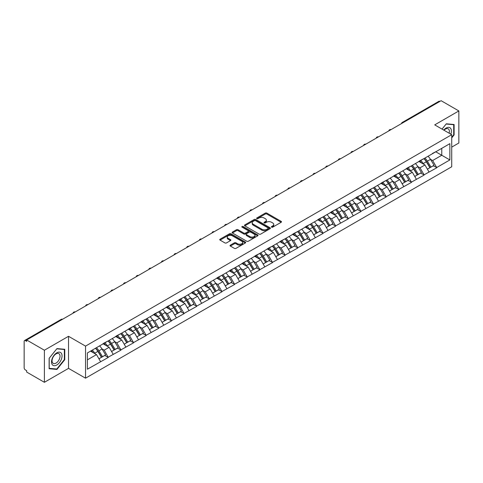 <?xml version="1.0" encoding="UTF-8"?>
<svg xmlns="http://www.w3.org/2000/svg" width="483" height="483" viewBox="0 0 483 483"><rect width="100%" height="100%" fill="white"/><g stroke="black" fill="none" stroke-linecap="round" stroke-linejoin="round"><path stroke-width="0.72" d="M271.609 227.161A0.785 0.453 0 0 0 272.72 227.161L281.166 222.283A1.123 0.646 0 0 0 281.492 221.824A1.123 0.646 0 0 0 281.166 221.365L266.858 213.106A1.123 0.646 0 0 0 265.27 213.106L256.823 217.984A0.785 0.453 0 0 0 256.594 218.304A0.785 0.453 0 0 0 256.823 218.624A0.785 0.453 0 0 0 257.934 218.624L259.027 217.996A3.598 2.077 0 0 1 264.116 217.996L265.306 218.684A3.598 2.077 0 0 1 266.362 220.151A3.598 2.077 0 0 1 265.306 221.619L264.213 222.252A0.785 0.453 0 0 0 263.984 222.572A0.785 0.453 0 0 0 264.213 222.892A0.785 0.453 0 0 0 265.33 222.892L266.423 222.258A3.598 2.077 0 0 1 271.506 222.258L272.702 222.947A3.598 2.077 0 0 1 273.752 224.42A3.598 2.077 0 0 1 272.702 225.887L271.609 226.515A0.785 0.453 0 0 0 271.374 226.841A0.785 0.453 0 0 0 271.609 227.161L271.609 226.515M230.373 245.141A1.123 0.646 0 0 0 230.041 245.599A1.123 0.646 0 0 0 230.373 246.058L234.388 248.371A1.123 0.646 0 0 0 235.976 248.371L245.358 242.961A1.123 0.646 0 0 0 245.684 242.502A1.123 0.646 0 0 0 245.358 242.043L231.049 233.778A1.123 0.646 0 0 0 229.461 233.778L220.079 239.194A1.123 0.646 0 0 0 219.753 239.653A1.123 0.646 0 0 0 220.079 240.111L224.927 242.913A1.123 0.646 0 0 0 226.515 242.913L230.53 240.594A1.123 0.646 0 0 0 230.862 240.136A1.123 0.646 0 0 0 230.53 239.677L228.127 238.288A3.007 1.739 0 0 1 227.245 237.062A3.007 1.739 0 0 1 229.105 235.456A3.007 1.739 0 0 1 232.377 235.831L241.802 241.271A3.007 1.739 0 0 1 242.677 242.502A3.007 1.739 0 0 1 240.824 244.102A3.007 1.739 0 0 1 237.545 243.728L235.976 242.822A1.123 0.646 0 0 0 234.388 242.822L230.373 245.141L230.373 246.058M68.526 336.295L44.394 350.223L26.662 339.984L441.118 100.699L458.85 110.939L434.718 124.874L451.726 134.691L85.533 346.112L68.526 336.295L68.526 368.366L85.533 378.183L85.533 346.112M259.105 234.104A1.123 0.646 0 0 0 260.699 234.104L270.075 228.688A1.123 0.646 0 0 0 270.408 228.23A1.123 0.646 0 0 0 270.075 227.771L255.767 219.505A1.123 0.646 0 0 0 254.179 219.505L244.803 224.921A1.123 0.646 0 0 0 244.47 225.38A1.123 0.646 0 0 0 244.803 225.839L259.105 234.104M242.369 227.33A0.785 0.453 0 0 1 243.172 227.439L257.699 235.831L248.334 241.234A1.123 0.646 0 0 1 246.747 241.234L232.438 232.975L236.453 230.675L236.453 229.739L232.438 232.057A1.123 0.646 0 0 0 232.112 232.516A1.123 0.646 0 0 0 232.438 232.975L232.438 232.057M236.453 230.675A1.123 0.646 0 0 1 238.041 230.675L238.041 229.739A1.123 0.646 0 0 0 236.453 229.739M238.041 229.739L243.849 233.09A1.123 0.646 0 0 0 245.436 233.09L248.099 231.556A1.123 0.646 0 0 0 248.425 231.097A1.123 0.646 0 0 0 248.099 230.639L242.055 227.149A0.785 0.453 0 0 1 241.826 226.829A0.785 0.453 0 0 1 242.315 226.406A0.785 0.453 0 0 1 243.172 226.509L257.717 234.907A1.123 0.646 0 0 1 258.043 235.366A1.123 0.646 0 0 1 257.717 235.825L257.717 234.907M85.533 378.183L451.726 166.768L451.726 134.691M95.471 348.273A7.674 4.432 -120 0 1 98.097 351.346L101.672 357.251L104.787 355.452L108.246 357.45L104.201 350.157L101.955 348.859M108.246 357.45L87.393 369.205L87.393 352.934L449.86 143.668L449.86 159.939L436.704 167.535L432.653 160.525L430.407 159.227M423.923 158.641A7.674 4.432 -120 0 1 426.549 161.714L430.124 167.619L433.245 165.82L436.704 167.535M436.704 167.818L424.068 174.828L420.023 167.818L417.777 166.52M411.287 165.941A7.674 4.432 -120 0 1 413.919 169.008L417.493 174.912L420.608 173.113L424.068 174.828M424.068 175.112L411.438 182.121L407.386 175.112L405.146 173.814M398.656 173.234A7.674 4.432 -120 0 1 401.282 176.301L404.857 182.206L407.978 180.407L411.438 182.121M411.438 182.405L398.801 189.414L394.756 182.405L392.51 181.107M386.026 180.527A7.674 4.432 -120 0 1 388.652 183.594L392.226 189.499L395.342 187.7L398.801 189.414M398.801 189.698L386.171 196.708L382.119 189.698L379.88 188.4M373.389 187.821A7.674 4.432 -120 0 1 376.015 190.888L379.596 196.792L382.711 194.993L386.171 196.708M386.171 196.992L373.54 204.001L369.489 196.992L367.243 195.693M360.759 195.114A7.674 4.432 -120 0 1 363.385 198.181L366.959 204.086L370.081 202.286L373.54 204.001M373.54 204.285L360.904 211.3L356.859 204.285L354.613 202.987M348.122 202.407A7.674 4.432 -120 0 1 350.755 205.474L354.329 211.379L357.444 209.58L360.904 211.3M360.904 211.578L348.273 218.594L344.222 211.578L341.982 210.28M335.492 209.7A7.674 4.432 -120 0 1 338.118 212.768L341.692 218.672L344.814 216.873L348.273 218.594M348.273 218.871L335.637 225.887L331.592 218.871L329.346 217.573M322.861 216.994A7.674 4.432 -120 0 1 325.488 220.061L329.062 225.966L332.177 224.166L335.637 225.887M335.637 226.165L323.006 233.18L318.955 226.165L316.715 224.873M310.225 224.287A7.674 4.432 -120 0 1 312.851 227.354L316.431 233.259L319.547 231.46L323.006 233.18M323.006 233.458L310.376 240.474L306.325 233.458L304.079 232.166M297.594 231.58A7.674 4.432 -120 0 1 300.221 234.653L303.795 240.552L306.916 238.753L310.376 240.474M310.376 240.751L297.739 247.767L293.694 240.751L291.448 239.459M284.958 238.874A7.674 4.432 -120 0 1 287.59 241.947L291.164 247.851L294.28 246.046L297.739 247.767M297.739 248.045L285.109 255.06L281.058 248.045L278.818 246.753M272.327 246.167A7.674 4.432 -120 0 1 274.954 249.24L278.528 255.145L281.649 253.34L285.109 255.06M285.109 255.338L272.472 262.354L268.427 255.338L266.181 254.046M259.697 253.46A7.674 4.432 -120 0 1 262.323 256.533L265.898 262.438L269.013 260.633L272.472 262.354M272.472 262.631L259.842 269.647L255.791 262.631L253.551 261.339M247.061 260.754A7.674 4.432 -120 0 1 249.687 263.827L253.267 269.731L256.382 267.926L259.842 269.647M259.842 269.925L247.211 276.94L243.16 269.925L240.914 268.633M234.43 268.047A7.674 4.432 -120 0 1 237.056 271.12L240.631 277.025L243.752 275.225L247.211 276.94M247.211 277.218L234.575 284.233L230.53 277.218L228.284 275.926M221.794 275.34A7.674 4.432 -120 0 1 224.426 278.413L228 284.318L231.115 282.519L234.575 284.233M234.575 284.511L221.945 291.527L217.893 284.511L215.653 283.219M209.163 282.633A7.674 4.432 -120 0 1 211.789 285.707L215.364 291.611L218.485 289.812L221.945 291.527M221.945 291.804L209.308 298.82L205.263 291.804L203.017 290.512M196.533 289.927A7.674 4.432 -120 0 1 199.159 293L202.733 298.905L205.849 297.105L209.308 298.82M209.308 299.098L196.678 306.113L192.626 299.098L190.387 297.806M183.896 297.22A7.674 4.432 -120 0 1 186.523 300.293L190.103 306.198L193.218 304.399L196.678 306.113M196.678 306.391L184.047 313.407L179.996 306.391L177.75 305.099M171.266 304.513A7.674 4.432 -120 0 1 173.892 307.586L177.466 313.491L180.588 311.692L184.047 313.407M184.047 313.684L171.411 320.7L167.366 313.684L165.12 312.392M158.629 311.807A7.674 4.432 -120 0 1 161.262 314.88L164.836 320.784L167.951 318.985L171.411 320.7M171.411 320.984L158.78 327.993L154.729 320.984L152.489 319.686M145.999 319.1A7.674 4.432 -120 0 1 148.625 322.173L152.199 328.078L155.321 326.279L158.78 327.993M158.78 328.277L146.144 335.287L142.099 328.277L139.853 326.979M133.368 326.393A7.674 4.432 -120 0 1 135.995 329.466L139.569 335.371L142.684 333.572L146.144 335.287M146.144 335.57L133.513 342.58L129.462 335.57L127.222 334.272M120.732 333.687A7.674 4.432 -120 0 1 123.358 336.76L126.938 342.664L130.054 340.865L133.513 342.58M133.513 342.864L120.883 349.873L116.832 342.864L114.586 341.566M108.101 340.98A7.674 4.432 -120 0 1 110.728 344.053L114.302 349.958L117.423 348.158L120.883 349.873M120.883 350.157L108.246 357.166M103.954 343.093L108.246 340.895M104.201 350.157L109.14 347.301L102.903 343.703M113.185 354.317L109.14 347.301M116.59 335.8L120.883 333.602M116.832 342.864L121.77 340.008L115.534 336.41M125.822 347.023L121.77 340.008M129.221 328.506L133.513 326.309M129.462 335.57L134.407 332.715L128.17 329.116M138.452 339.73L134.407 332.715M141.857 321.213L146.144 319.015M142.099 328.277L147.037 325.421L140.801 321.823M151.088 332.437L147.037 325.421M154.488 313.92L158.78 311.722M154.729 320.984L159.668 318.128L153.437 314.53M163.719 325.144L159.668 318.128M167.118 306.627L171.411 304.429M167.366 313.684L172.304 310.835L166.067 307.236M176.349 317.85L172.304 310.835M179.754 299.333L184.047 297.136M179.996 306.391L184.935 303.541L178.698 299.943M188.986 310.557L184.935 303.541M192.385 292.04L196.678 289.842M192.626 299.098L197.571 296.248L191.334 292.65M201.616 303.264L197.571 296.248M205.021 284.747L209.308 282.549M205.263 291.804L210.202 288.955L203.965 285.356M214.253 295.97L210.202 288.955M217.652 277.453L221.945 275.256M217.893 284.511L222.832 281.661L216.601 278.063M226.883 288.677L222.832 281.661M230.282 270.16L234.575 267.962M230.53 277.218L235.469 274.368L229.232 270.77M239.514 281.378L235.469 274.368M242.919 262.867L247.211 260.669M243.16 269.925L248.099 267.075L241.862 263.476M252.15 274.084L248.099 267.075M255.549 255.573L259.842 253.376M255.791 262.631L260.735 259.782L254.499 256.183M264.781 266.791L260.735 259.782M268.186 248.28L272.472 246.082M268.427 255.338L273.366 252.488L267.129 248.89M277.417 259.498L273.366 252.488M280.816 240.987L285.109 238.789M281.058 248.045L285.996 245.195L279.766 241.591M290.048 252.204L285.996 245.195M293.447 233.694L297.739 231.496M293.694 240.751L298.633 237.902L292.396 234.297M302.678 244.911L298.633 237.902M306.083 226.4L310.376 224.203M306.325 233.458L311.263 230.608L305.027 227.004M315.314 237.618L311.263 230.608M318.714 219.107L323.006 216.909M318.955 226.165L323.9 223.315L317.663 219.711M327.945 230.325L323.9 223.315M331.35 211.814L335.637 209.616M331.592 218.871L336.53 216.022L330.294 212.417M340.581 223.031L336.53 216.022M343.981 204.52L348.273 202.323M344.222 211.578L349.161 208.728L342.93 205.124M353.212 215.738L349.161 208.728M356.611 197.227L360.904 195.029M356.859 204.285L361.797 201.435L355.56 197.831M365.842 208.445L361.797 201.435M369.247 189.934L373.54 187.736M369.489 196.992L374.428 194.142L368.191 190.537M378.479 201.151L374.428 194.142M381.878 182.64L386.171 180.443M382.119 189.698L387.064 186.843L380.827 183.244M391.109 193.858L387.064 186.843M394.514 175.341L398.801 173.149M394.756 182.405L399.695 179.549L393.458 175.951M403.746 186.565L399.695 179.549M407.145 168.048L411.438 165.85M407.386 175.112L412.325 172.256L406.094 168.658M416.376 179.271L412.325 172.256M419.775 160.754L424.068 158.557M420.023 167.818L424.962 164.963L418.725 161.364M429.007 171.978L424.962 164.963M439.898 101.406L403.214 122.585M402.701 122.881A1.721 0.99 120 0 1 403.136 122.537A1.721 0.99 60 0 0 402.279 122.453L438.962 101.273A1.721 0.99 60 0 1 439.82 101.358M432.412 153.461L436.704 151.264M432.653 160.525L441.764 155.266L441.764 148.341L449.86 143.668M435.769 151.801L449.86 159.939M451.726 147.128L458.85 143.016L458.85 110.939M44.394 350.223L44.394 382.301L26.662 372.061L26.662 370.654L25.364 369.906A1.721 0.99 -120 0 1 24.15 367.805L24.15 341.342A1.721 0.99 -120 0 1 24.506 340.557A1.721 0.99 -120 0 1 25.364 340.642L26.662 341.39L26.662 339.984M44.394 382.301L68.526 368.366M87.393 359.853L96.503 354.594L90.514 351.135M100.555 361.61L96.503 354.594M426.374 161.853L426.773 162.083M413.738 169.147L414.142 169.376M401.107 176.44L401.506 176.669M388.471 183.733L388.875 183.963M375.84 191.026L376.239 191.256M363.21 198.32L363.608 198.549M350.573 205.613L350.978 205.843M337.943 212.906L338.341 213.136M325.307 220.2L325.711 220.435M312.676 227.493L313.075 227.728M300.046 234.786L300.444 235.022M287.409 242.08L287.814 242.315M274.779 249.373L275.177 249.608M262.142 256.666L262.547 256.902M249.512 263.959L249.91 264.195M236.881 271.253L237.28 271.488M224.245 278.546L224.649 278.782M211.614 285.845L212.013 286.075M198.978 293.139L199.382 293.368M186.347 300.432L186.746 300.661M173.717 307.725L174.115 307.955M161.081 315.019L161.485 315.248M148.45 322.312L148.849 322.541M135.814 329.605L136.218 329.835M123.183 336.899L123.582 337.128M110.553 344.192L110.951 344.421M97.916 351.485L98.321 351.715M451.726 137.897L454.111 134.92L454.111 124.505L446.298 123.805L442.042 129.1M64.764 349.294L56.946 348.593L49.133 358.314L49.133 368.734L56.946 369.435L64.764 359.714L64.764 349.294M271.923 227.27L272.702 226.823A3.598 2.077 0 0 0 273.752 225.356L273.752 224.42M266.362 220.151L266.362 221.087A3.598 2.077 0 0 1 265.306 222.554L264.527 223.001M281.148 222.295L266.858 214.041A1.123 0.646 0 0 0 265.27 214.041L257.137 218.733M270.063 228.694L255.767 220.441A1.123 0.646 0 0 0 254.179 220.441L244.815 225.851M268.089 228.55A0.785 0.453 0 0 0 268.319 228.23A0.785 0.453 0 0 0 268.089 227.904L255.531 220.653A0.785 0.453 0 0 0 254.42 220.653L253.267 221.323A3.598 2.077 0 0 0 252.211 222.79A3.598 2.077 0 0 0 253.267 224.257L261.852 229.214A3.598 2.077 0 0 0 266.936 229.214L268.089 228.55L268.089 229.485A0.785 0.453 0 0 0 268.319 229.159L268.319 228.23M252.211 222.79L252.211 223.726A3.598 2.077 0 0 0 253.267 225.193L253.267 224.257M268.089 229.485L266.936 230.149A3.598 2.077 0 0 1 261.852 230.149L253.267 225.193M238.041 230.675L243.849 234.026A1.123 0.646 0 0 0 245.436 234.026L248.099 232.492A1.123 0.646 0 0 0 248.425 232.033L248.425 231.097M249.868 236.567A3.007 1.739 0 0 0 253.146 236.942A3.007 1.739 0 0 0 255 235.342A3.007 1.739 0 0 0 254.118 234.11L250.804 232.196A1.123 0.646 0 0 0 249.21 232.196L246.547 233.736A1.123 0.646 0 0 0 246.221 234.195A1.123 0.646 0 0 0 246.547 234.653L249.868 236.567L249.868 237.503A3.007 1.739 0 0 0 253.146 237.877A3.007 1.739 0 0 0 255 236.278L255 235.342M246.221 234.195L246.221 235.13A1.123 0.646 0 0 0 246.547 235.589L246.547 234.653M249.868 237.503L246.547 235.589M242.677 242.502L242.677 243.432A3.007 1.739 0 0 1 240.824 245.038A3.007 1.739 0 0 1 237.545 244.664L235.976 243.758A1.123 0.646 0 0 0 234.388 243.758L230.385 246.064M227.245 237.062L227.245 237.998A3.007 1.739 0 0 0 228.127 239.224L228.127 238.288M230.518 240.606L228.127 239.224M245.34 242.967L231.049 234.714A1.123 0.646 0 0 0 229.461 234.714L220.097 240.123M453.706 134.691L454.111 134.92M64.354 359.479L64.764 359.714M56.119 368.958L56.946 369.435M428.035 156.269A9.388 5.422 60 0 1 430.492 159.366L427.377 161.165A9.388 5.422 -120 0 0 424.913 158.074M427.377 161.165L430.951 167.07L434.072 165.271L430.492 159.366M430.124 167.619L430.951 167.07M433.245 165.82L434.072 165.271M419.546 160.887A7.674 4.432 60 0 1 421.665 163.061M420.747 160.477A9.388 5.422 60 0 1 423.205 163.574L423.561 164.154M427.401 169.195L429.9 167.679L426.326 161.775A9.388 5.422 -120 0 0 423.863 158.678M429.9 167.679L427.37 169.141M415.398 163.562A9.388 5.422 60 0 1 417.861 166.659L414.746 168.458A9.388 5.422 -120 0 0 412.283 165.367M414.746 168.458L418.32 174.363L421.436 172.564L417.861 166.659M417.493 174.912L418.32 174.363M420.608 173.113L421.436 172.564M406.915 168.187A7.674 4.432 60 0 1 409.029 170.354M408.111 167.77A9.388 5.422 60 0 1 410.574 170.867L410.924 171.447M414.77 176.488L417.27 174.973L413.69 169.068A9.388 5.422 -120 0 0 411.232 165.971M417.27 174.973L414.734 176.434M402.768 170.855A9.388 5.422 60 0 1 405.231 173.952L402.11 175.752A9.388 5.422 -120 0 0 399.652 172.66M402.11 175.752L405.684 181.656L408.805 179.857L405.231 173.952M404.857 182.206L405.684 181.656M407.978 180.407L408.805 179.857M394.279 175.48A7.674 4.432 60 0 1 396.398 177.647M395.48 175.063A9.388 5.422 60 0 1 397.938 178.161L398.294 178.74M402.134 183.781L404.633 182.266L401.059 176.361A9.388 5.422 -120 0 0 398.596 173.264M404.633 182.266L402.104 183.727M390.137 178.149A9.388 5.422 60 0 1 392.594 181.246L389.479 183.045A9.388 5.422 -120 0 0 387.016 179.954M389.479 183.045L393.053 188.95L396.169 187.15L392.594 181.246M392.226 189.499L393.053 188.95M395.342 187.7L396.169 187.15M381.648 182.773A7.674 4.432 60 0 1 383.762 184.941M382.844 182.357A9.388 5.422 60 0 1 385.307 185.454L385.657 186.033M389.503 191.075L392.003 189.559L388.423 183.655A9.388 5.422 -120 0 0 385.965 180.557M392.003 189.559L389.473 191.02M377.501 185.448A9.388 5.422 60 0 1 379.964 188.539L376.843 190.338A9.388 5.422 -120 0 0 374.385 187.247M376.843 190.338L380.423 196.243L383.538 194.444L379.964 188.539M379.596 196.792L380.423 196.243M382.711 194.993L383.538 194.444M369.012 190.067A7.674 4.432 60 0 1 371.131 192.234M370.213 189.65A9.388 5.422 60 0 1 372.677 192.747L373.027 193.333M376.867 198.368L379.366 196.853L375.792 190.948A9.388 5.422 -120 0 0 373.329 187.851M379.366 196.853L376.837 198.314M364.87 192.741A9.388 5.422 60 0 1 367.328 195.832L364.212 197.632A9.388 5.422 -120 0 0 361.749 194.54M364.212 197.632L367.786 203.536L370.908 201.737L367.328 195.832M366.959 204.086L367.786 203.536M370.081 202.286L370.908 201.737M356.382 197.36A7.674 4.432 60 0 1 358.501 199.527M357.583 196.949A9.388 5.422 60 0 1 360.04 200.04L360.396 200.626M364.236 205.661L366.736 204.146L363.162 198.241A9.388 5.422 -120 0 0 360.698 195.144M366.736 204.146L364.206 205.607M450.826 134.177A7.444 4.299 120 0 0 450.693 128.46A7.444 4.299 120 0 0 443.75 130.09M449.124 133.187A5.633 3.254 120 0 0 448.852 129.414A5.633 3.254 120 0 0 448.218 128.822A5.633 3.254 120 0 0 443.98 130.223M446.123 124.028L453.706 124.711L453.706 134.805L451.726 137.275M453.205 124.421L453.706 124.711M442.054 129.112L446.135 124.034M52.224 364.593A7.444 4.299 120 0 0 59.415 362.667A7.444 4.299 120 0 0 61.341 353.248A7.444 4.299 120 0 0 54.15 355.174A7.444 4.299 120 0 0 52.224 364.593M52.593 362.787A5.633 3.254 120 0 0 53.227 363.373A5.633 3.254 120 0 0 58.473 360.747A5.633 3.254 120 0 0 59.5 354.202A5.633 3.254 120 0 0 58.866 353.616A5.633 3.254 120 0 0 53.619 356.243A5.633 3.254 120 0 0 52.593 362.787M56.783 348.823L64.354 349.499L64.354 359.6L56.783 369.018L49.212 368.342L49.212 358.247L56.783 348.823M63.853 349.215L64.354 349.499M352.234 200.034A9.388 5.422 60 0 1 354.697 203.126L351.582 204.925A9.388 5.422 -120 0 0 349.118 201.834M351.582 204.925L355.156 210.829L358.271 209.03L354.697 203.126M354.329 211.379L355.156 210.829M357.444 209.58L358.271 209.03M343.751 204.653A7.674 4.432 60 0 1 345.864 206.821M344.947 204.243A9.388 5.422 60 0 1 347.41 207.334L347.76 207.919M351.606 212.955L354.105 211.439L350.525 205.535A9.388 5.422 -120 0 0 348.068 202.437M354.105 211.439L351.57 212.9M339.603 207.328A9.388 5.422 60 0 1 342.067 210.419L338.945 212.218A9.388 5.422 -120 0 0 336.488 209.127M338.945 212.218L342.519 218.123L345.641 216.324L342.067 210.419M341.692 218.672L342.519 218.123M344.814 216.873L345.641 216.324M331.115 211.946A7.674 4.432 60 0 1 333.234 214.114M332.316 211.536A9.388 5.422 60 0 1 334.773 214.627L335.13 215.213M338.969 220.248L341.469 218.733L337.895 212.828A9.388 5.422 -120 0 0 335.431 209.731M341.469 218.733L338.939 220.194M326.973 214.621A9.388 5.422 60 0 1 329.43 217.712L326.315 219.511A9.388 5.422 -120 0 0 323.851 216.42M326.315 219.511L329.889 225.416L333.004 223.617L329.43 217.712M329.062 225.966L329.889 225.416M332.177 224.166L333.004 223.617M318.484 219.24A7.674 4.432 60 0 1 320.597 221.407M319.68 218.829A9.388 5.422 60 0 1 322.143 221.92L322.493 222.506M326.339 227.541L328.838 226.026L325.258 220.121A9.388 5.422 -120 0 0 322.801 217.024M328.838 226.026L326.309 227.487M314.336 221.914A9.388 5.422 60 0 1 316.8 225.006L313.678 226.805A9.388 5.422 -120 0 0 311.221 223.714M313.678 226.805L317.259 232.709L320.374 230.91L316.8 225.006M316.431 233.259L317.259 232.709M319.547 231.46L320.374 230.91M305.848 226.533A7.674 4.432 60 0 1 307.967 228.701M307.049 226.122A9.388 5.422 60 0 1 309.512 229.214L309.863 229.799M313.702 234.835L316.202 233.319L312.628 227.415A9.388 5.422 -120 0 0 310.164 224.323M316.202 233.319L313.672 234.78M301.706 229.208A9.388 5.422 60 0 1 304.163 232.299L301.048 234.098A9.388 5.422 -120 0 0 298.585 231.007M301.048 234.098L304.622 240.003L307.743 238.204L304.163 232.299M303.795 240.552L304.622 240.003M306.916 238.753L307.743 238.204M293.217 233.826A7.674 4.432 60 0 1 295.336 235.994M294.419 233.416A9.388 5.422 60 0 1 296.876 236.507L297.232 237.093M301.072 242.128L303.572 240.612L299.997 234.708A9.388 5.422 -120 0 0 297.534 231.617M303.572 240.612L301.042 242.074M289.069 236.501A9.388 5.422 60 0 1 291.533 239.592L288.417 241.397A9.388 5.422 -120 0 0 285.954 238.3M288.417 241.397L291.992 247.296L295.107 245.497L291.533 239.592M291.164 247.851L291.992 247.296M294.28 246.046L295.107 245.497M280.587 241.12A7.674 4.432 60 0 1 282.7 243.287M281.782 240.709A9.388 5.422 60 0 1 284.245 243.8L284.596 244.386M288.442 249.421L290.941 247.906L287.361 242.001A9.388 5.422 -120 0 0 284.904 238.91M290.941 247.906L288.405 249.367M276.439 243.794A9.388 5.422 60 0 1 278.902 246.885L275.781 248.691A9.388 5.422 -120 0 0 273.324 245.593M275.781 248.691L279.355 254.595L282.477 252.79L278.902 246.885M278.528 255.145L279.355 254.595M281.649 253.34L282.477 252.79M267.95 248.413A7.674 4.432 60 0 1 270.069 250.586M269.152 248.002A9.388 5.422 60 0 1 271.609 251.094L271.965 251.679M275.805 256.714L278.305 255.199L274.73 249.294A9.388 5.422 -120 0 0 272.267 246.203M278.305 255.199L275.775 256.66M263.809 251.088A9.388 5.422 60 0 1 266.266 254.179L263.15 255.984A9.388 5.422 -120 0 0 260.687 252.887M263.15 255.984L266.725 261.889L269.84 260.083L266.266 254.179M265.898 262.438L266.725 261.889M269.013 260.633L269.84 260.083M255.32 255.706A7.674 4.432 60 0 1 257.433 257.88M256.515 255.296A9.388 5.422 60 0 1 258.979 258.387L259.329 258.973M263.175 264.008L265.674 262.492L262.094 256.588A9.388 5.422 -120 0 0 259.637 253.497M265.674 262.492L263.144 263.953M251.172 258.381A9.388 5.422 60 0 1 253.635 261.472L250.514 263.277A9.388 5.422 -120 0 0 248.057 260.18M250.514 263.277L254.094 269.182L257.21 267.377L253.635 261.472M253.267 269.731L254.094 269.182M256.382 267.926L257.21 267.377M242.683 263A7.674 4.432 60 0 1 244.803 265.173M243.885 262.589A9.388 5.422 60 0 1 246.348 265.68L246.698 266.266M250.538 271.301L253.038 269.786L249.463 263.881A9.388 5.422 -120 0 0 247 260.79M253.038 269.786L250.508 271.247M238.542 265.674A9.388 5.422 60 0 1 240.999 268.771L237.884 270.571A9.388 5.422 -120 0 0 235.42 267.473M237.884 270.571L241.458 276.475L244.579 274.67L240.999 268.771M240.631 277.025L241.458 276.475M243.752 275.225L244.579 274.67M230.053 270.293A7.674 4.432 60 0 1 232.172 272.466M231.254 269.882A9.388 5.422 60 0 1 233.712 272.973L234.068 273.559M237.908 278.594L240.407 277.079L236.833 271.174A9.388 5.422 -120 0 0 234.37 268.083M240.407 277.079L237.877 278.54M225.905 272.967A9.388 5.422 60 0 1 228.368 276.065L225.253 277.864A9.388 5.422 -120 0 0 222.79 274.767M225.253 277.864L228.827 283.769L231.943 281.969L228.368 276.065M228 284.318L228.827 283.769M231.115 282.519L231.943 281.969M217.422 277.586A7.674 4.432 60 0 1 219.536 279.76M218.618 277.176A9.388 5.422 60 0 1 221.081 280.273L221.431 280.852M225.277 285.888L227.777 284.372L224.197 278.468A9.388 5.422 -120 0 0 221.739 275.376M227.777 284.372L225.241 285.833M213.275 280.261A9.388 5.422 60 0 1 215.738 283.358L212.617 285.157A9.388 5.422 -120 0 0 210.159 282.06M212.617 285.157L216.191 291.062L219.312 289.263L215.738 283.358M215.364 291.611L216.191 291.062M218.485 289.812L219.312 289.263M204.786 284.879A7.674 4.432 60 0 1 206.905 287.053M205.987 284.469A9.388 5.422 60 0 1 208.445 287.566L208.801 288.146M212.641 293.181L215.14 291.666L211.566 285.761A9.388 5.422 -120 0 0 209.103 282.67M215.14 291.666L212.611 293.127M200.644 287.554A9.388 5.422 60 0 1 203.101 290.651L199.986 292.45A9.388 5.422 -120 0 0 197.523 289.353M199.986 292.45L203.56 298.355L206.676 296.556L203.101 290.651M202.733 298.905L203.56 298.355M205.849 297.105L206.676 296.556M192.156 292.173A7.674 4.432 60 0 1 194.269 294.346M193.351 291.762A9.388 5.422 60 0 1 195.814 294.859L196.164 295.439M200.01 300.474L202.51 298.959L198.93 293.054A9.388 5.422 -120 0 0 196.472 289.963M202.51 298.959L199.98 300.42M188.008 294.847A9.388 5.422 60 0 1 190.471 297.945L187.35 299.744A9.388 5.422 -120 0 0 184.892 296.647M187.35 299.744L190.93 305.648L194.045 303.849L190.471 297.945M190.103 306.198L190.93 305.648M193.218 304.399L194.045 303.849M179.519 299.466A7.674 4.432 60 0 1 181.638 301.64M180.72 299.055A9.388 5.422 60 0 1 183.184 302.153L183.534 302.732M187.374 307.768L189.873 306.252L186.299 300.348A9.388 5.422 -120 0 0 183.836 297.256M189.873 306.252L187.344 307.713M175.377 302.141A9.388 5.422 60 0 1 177.835 305.238L174.719 307.037A9.388 5.422 -120 0 0 172.256 303.94M174.719 307.037L178.293 312.942L181.415 311.143L177.835 305.238M177.466 313.491L178.293 312.942M180.588 311.692L181.415 311.143M166.889 306.759A7.674 4.432 60 0 1 169.008 308.933M168.09 306.349A9.388 5.422 60 0 1 170.547 309.446L170.904 310.026M174.743 315.061L177.243 313.545L173.669 307.647A9.388 5.422 -120 0 0 171.205 304.55M177.243 313.545L174.713 315.007M162.741 309.434A9.388 5.422 60 0 1 165.204 312.531L162.089 314.33A9.388 5.422 -120 0 0 159.625 311.233M162.089 314.33L165.663 320.235L168.778 318.436L165.204 312.531M164.836 320.784L165.663 320.235M167.951 318.985L168.778 318.436M154.258 314.053A7.674 4.432 60 0 1 156.371 316.226M155.454 313.642A9.388 5.422 60 0 1 157.917 316.739L158.267 317.319M162.113 322.354L164.612 320.845L161.032 314.94A9.388 5.422 -120 0 0 158.575 311.843M164.612 320.845L162.077 322.3M150.11 316.727A9.388 5.422 60 0 1 152.574 319.824L149.452 321.624A9.388 5.422 -120 0 0 146.995 318.526M149.452 321.624L153.026 327.528L156.148 325.729L152.574 319.824M152.199 328.078L153.026 327.528M155.321 326.279L156.148 325.729M141.622 321.346A7.674 4.432 60 0 1 143.741 323.519M142.823 320.935A9.388 5.422 60 0 1 145.28 324.033L145.637 324.612M149.476 329.647L151.976 328.138L148.402 322.233A9.388 5.422 -120 0 0 145.938 319.136M151.976 328.138L149.446 329.593M137.48 324.021A9.388 5.422 60 0 1 139.937 327.118L136.822 328.917A9.388 5.422 -120 0 0 134.359 325.82M136.822 328.917L140.396 334.822L143.511 333.022L139.937 327.118M139.569 335.371L140.396 334.822M142.684 333.572L143.511 333.022M128.991 328.639A7.674 4.432 60 0 1 131.104 330.813M130.187 328.229A9.388 5.422 60 0 1 132.65 331.326L133 331.906M136.846 336.941L139.346 335.431L135.765 329.527A9.388 5.422 -120 0 0 133.308 326.43M139.346 335.431L136.816 336.892M124.843 331.314A9.388 5.422 60 0 1 127.307 334.411L124.185 336.21A9.388 5.422 -120 0 0 121.728 333.113M124.185 336.21L127.766 342.115L130.881 340.316L127.307 334.411M126.938 342.664L127.766 342.115M130.054 340.865L130.881 340.316M116.355 335.933A7.674 4.432 60 0 1 118.474 338.106M117.556 335.522A9.388 5.422 60 0 1 120.019 338.619L120.37 339.199M124.209 344.24L126.709 342.725L123.135 336.82A9.388 5.422 -120 0 0 120.672 333.723M126.709 342.725L124.179 344.186M112.213 338.607A9.388 5.422 60 0 1 114.67 341.704L111.555 343.504A9.388 5.422 -120 0 0 109.092 340.406M111.555 343.504L115.129 349.408L118.25 347.609L114.67 341.704M114.302 349.958L115.129 349.408M117.423 348.158L118.25 347.609M103.724 343.226A7.674 4.432 60 0 1 105.843 345.399M104.926 342.815A9.388 5.422 60 0 1 107.383 345.913L107.739 346.492M111.579 351.533L114.079 350.018L110.504 344.113A9.388 5.422 -120 0 0 108.041 341.016M114.079 350.018L111.549 351.479M99.576 345.9A9.388 5.422 60 0 1 102.04 348.998L98.924 350.797A9.388 5.422 -120 0 0 96.461 347.7M98.924 350.797L102.499 356.702L105.614 354.902L102.04 348.998M101.672 357.251L102.499 356.702M104.787 355.452L105.614 354.902M91.299 350.682A7.674 4.432 60 0 1 93.207 352.693M92.289 350.109A9.388 5.422 60 0 1 94.753 353.206L95.103 353.785M98.949 358.827L101.448 357.311L97.868 351.407A9.388 5.422 -120 0 0 95.411 348.309M101.448 357.311L98.912 358.772M62.132 319.511L25.364 340.642M62.482 319.305A1.721 0.99 -60 0 0 62.047 319.462A1.721 0.99 -120 0 0 61.19 319.378L24.506 340.557M390.065 130.175A1.721 0.99 120 0 1 390.505 129.83A1.721 0.99 -60 0 1 390.94 129.673M377.434 137.468A1.721 0.99 120 0 1 377.869 137.124A1.721 0.99 -60 0 1 378.304 136.967M364.804 144.761A1.721 0.99 120 0 1 365.239 144.417A1.721 0.99 -60 0 1 365.673 144.26M352.167 152.054A1.721 0.99 120 0 1 352.602 151.71A1.721 0.99 -60 0 1 353.043 151.553M339.537 159.348A1.721 0.99 120 0 1 339.972 159.004A1.721 0.99 -60 0 1 340.406 158.847M326.9 166.641A1.721 0.99 120 0 1 327.341 166.297A1.721 0.99 -60 0 1 327.776 166.14M314.27 173.934A1.721 0.99 120 0 1 314.705 173.59A1.721 0.99 -60 0 1 315.139 173.433M301.64 181.228A1.721 0.99 120 0 1 302.074 180.884A1.721 0.99 -60 0 1 302.509 180.727M289.003 188.521A1.721 0.99 120 0 1 289.438 188.177A1.721 0.99 -60 0 1 289.878 188.02M276.373 195.814A1.721 0.99 120 0 1 276.807 195.47A1.721 0.99 -60 0 1 277.242 195.313M263.736 203.108A1.721 0.99 120 0 1 264.177 202.763A1.721 0.99 -60 0 1 264.612 202.606M251.106 210.401A1.721 0.99 120 0 1 251.54 210.057A1.721 0.99 -60 0 1 251.975 209.9M238.475 217.694A1.721 0.99 120 0 1 238.91 217.35A1.721 0.99 -60 0 1 239.345 217.193M225.839 224.987A1.721 0.99 120 0 1 226.273 224.643A1.721 0.99 -60 0 1 226.714 224.486M213.208 232.287A1.721 0.99 120 0 1 213.643 231.937A1.721 0.99 -60 0 1 214.078 231.78M200.572 239.58A1.721 0.99 120 0 1 201.013 239.23A1.721 0.99 -60 0 1 201.447 239.073M187.941 246.873A1.721 0.99 120 0 1 188.376 246.523A1.721 0.99 -60 0 1 188.811 246.366M175.311 254.167A1.721 0.99 120 0 1 175.746 253.816A1.721 0.99 -60 0 1 176.18 253.66M162.674 261.46A1.721 0.99 120 0 1 163.109 261.11A1.721 0.99 -60 0 1 163.55 260.953M150.044 268.753A1.721 0.99 120 0 1 150.479 268.409A1.721 0.99 -60 0 1 150.913 268.246M137.407 276.047A1.721 0.99 120 0 1 137.848 275.702A1.721 0.99 -60 0 1 138.283 275.539M124.777 283.34A1.721 0.99 120 0 1 125.212 282.996A1.721 0.99 -60 0 1 125.646 282.833M112.147 290.633A1.721 0.99 120 0 1 112.581 290.289A1.721 0.99 -60 0 1 113.016 290.126M99.51 297.926A1.721 0.99 120 0 1 99.945 297.582A1.721 0.99 -60 0 1 100.386 297.419M86.88 305.22A1.721 0.99 120 0 1 87.314 304.876A1.721 0.99 -60 0 1 87.749 304.713M74.243 312.513A1.721 0.99 120 0 1 74.684 312.169A1.721 0.99 -60 0 1 75.119 312.012M272.702 226.823L272.702 225.887M264.213 222.892L264.213 222.252M265.306 222.554L265.306 221.619M256.823 218.624L256.823 217.984M265.27 214.041L265.27 213.106M266.858 214.041L266.858 213.106M281.166 222.283L281.166 221.365M244.803 225.839L244.803 224.921M254.179 220.441L254.179 219.505M255.767 220.441L255.767 219.505M270.075 228.688L270.075 227.771M261.852 230.149L261.852 229.214M266.936 230.149L266.936 229.214M243.849 234.026L243.849 233.09M245.436 234.026L245.436 233.09M248.099 232.492L248.099 231.556M243.172 227.439L243.172 226.509M234.388 243.758L234.388 242.822M235.976 243.758L235.976 242.822M237.545 244.664L237.545 243.728M230.53 240.594L230.53 239.677M220.079 240.111L220.079 239.194M229.461 234.714L229.461 233.778M231.049 234.714L231.049 233.778M245.358 242.961L245.358 242.043M426.326 161.775L423.205 163.574M413.69 169.068L410.574 170.867M401.059 176.361L397.938 178.161M388.423 183.655L385.307 185.454M375.792 190.948L372.677 192.747M363.162 198.241L360.04 200.04M350.525 205.535L347.41 207.334M337.895 212.828L334.773 214.627M325.258 220.121L322.143 221.92M312.628 227.415L309.512 229.214M299.997 234.708L296.876 236.507M287.361 242.001L284.245 243.8M274.73 249.294L271.609 251.094M262.094 256.588L258.979 258.387M249.463 263.881L246.348 265.68M236.833 271.174L233.712 272.973M224.197 278.468L221.081 280.273M211.566 285.761L208.445 287.566M198.93 293.054L195.814 294.859M186.299 300.348L183.184 302.153M173.669 307.647L170.547 309.446M161.032 314.94L157.917 316.739M148.402 322.233L145.28 324.033M135.765 329.527L132.65 331.326M123.135 336.82L120.019 338.619M110.504 344.113L107.383 345.913M97.868 351.407L94.753 353.206M402.279 122.453A1.721 1.721 0 0 0 401.451 123.6M391.055 129.607A1.721 1.721 0 0 0 388.821 130.893M378.418 136.9A1.721 1.721 0 0 0 376.185 138.186M365.788 144.194A1.721 1.721 0 0 0 363.554 145.48M353.158 151.487A1.721 1.721 0 0 0 350.918 152.779M340.521 158.78A1.721 1.721 0 0 0 338.287 160.072M327.891 166.074A1.721 1.721 0 0 0 325.657 167.366M315.254 173.367A1.721 1.721 0 0 0 313.02 174.659M302.624 180.66A1.721 1.721 0 0 0 300.39 181.952M289.993 187.953A1.721 1.721 0 0 0 287.753 189.245M277.357 195.247A1.721 1.721 0 0 0 275.123 196.539M264.726 202.54A1.721 1.721 0 0 0 262.492 203.832M252.09 209.833A1.721 1.721 0 0 0 249.856 211.125M239.459 217.127A1.721 1.721 0 0 0 237.225 218.419M226.829 224.42A1.721 1.721 0 0 0 224.589 225.712M214.192 231.713A1.721 1.721 0 0 0 211.959 233.005M201.562 239.007A1.721 1.721 0 0 0 199.328 240.299M188.925 246.3A1.721 1.721 0 0 0 186.692 247.592M176.295 253.593A1.721 1.721 0 0 0 174.061 254.885M163.665 260.886A1.721 1.721 0 0 0 161.425 262.178M151.028 268.18A1.721 1.721 0 0 0 148.794 269.472M138.398 275.473A1.721 1.721 0 0 0 136.164 276.765M125.761 282.766A1.721 1.721 0 0 0 123.527 284.058M113.131 290.06A1.721 1.721 0 0 0 110.897 291.352M100.5 297.353A1.721 1.721 0 0 0 98.26 298.645M87.864 304.652A1.721 1.721 0 0 0 85.63 305.938M75.233 311.946A1.721 1.721 0 0 0 72.999 313.232M62.597 319.239A1.721 1.721 0 0 0 61.19 319.378"/></g></svg>
